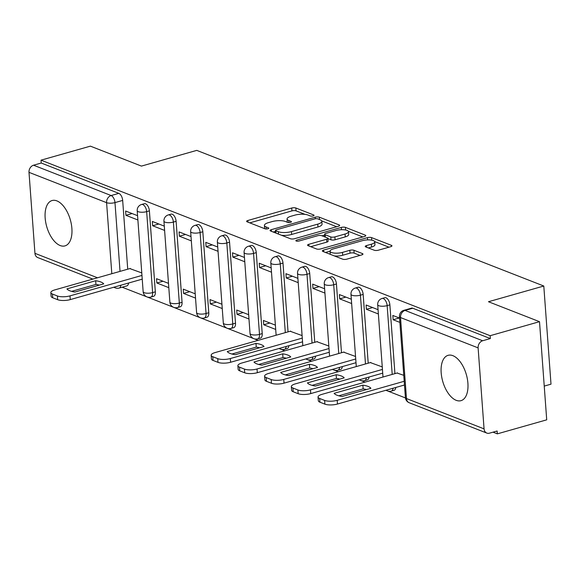 <?xml version="1.0" encoding="UTF-8"?>
<svg xmlns="http://www.w3.org/2000/svg" width="580" height="580" viewBox="0 0 580 580"><rect width="100%" height="100%" fill="white"/><g stroke="black" fill="none" stroke-linecap="round" stroke-linejoin="round"><path stroke-width="0.87" d="M313.171 215.927A2.073 0.652 -4.2 0 0 314.063 215.311A2.073 0.652 -4.2 0 0 313.7 214.977L295.836 207.995A2.965 0.928 -4.2 0 0 291.718 208.031L247.885 220.48A2.965 0.928 -4.2 0 0 246.609 221.357A2.965 0.928 -4.2 0 0 247.131 221.828L264.995 228.81A2.073 0.652 -4.2 0 0 267.873 228.788A2.073 0.652 -4.2 0 0 268.772 228.172A2.073 0.652 -4.2 0 0 268.402 227.846L266.089 226.939A9.49 2.98 -4.2 0 1 264.415 225.424A9.49 2.98 -4.2 0 1 268.504 222.626L272.158 221.589A9.49 2.98 -4.2 0 1 285.331 221.473L287.644 222.379A2.073 0.652 -4.2 0 0 290.522 222.357A2.073 0.652 -4.2 0 0 291.421 221.741A2.073 0.652 -4.2 0 0 291.051 221.415L288.738 220.509A9.49 2.98 -4.2 0 1 287.064 218.993A9.49 2.98 -4.2 0 1 291.153 216.195L294.807 215.158A9.49 2.98 -4.2 0 1 307.98 215.042L310.293 215.948A2.073 0.652 -4.2 0 0 313.171 215.927M452.9 355.678A23.57 12.289 -105.9 0 0 448.101 355.322A23.57 12.289 -105.9 0 0 441.721 377.043A23.57 12.289 -105.9 0 0 456.177 400.316A23.57 12.289 -105.9 0 0 460.977 400.671A23.57 12.289 -105.9 0 0 467.357 378.943A23.57 12.289 -105.9 0 0 452.9 355.678M56.883 200.89A23.57 12.289 -105.9 0 0 52.084 200.535A23.57 12.289 -105.9 0 0 45.704 222.263A23.57 12.289 -105.9 0 0 60.16 245.536A23.57 12.289 -105.9 0 0 64.96 245.891A23.57 12.289 -105.9 0 0 71.34 224.163A23.57 12.289 -105.9 0 0 56.883 200.89M374.252 250.234A2.965 0.928 -4.2 0 0 378.363 250.198L390.666 246.703A2.965 0.928 -4.2 0 0 391.942 245.833A2.965 0.928 -4.2 0 0 391.42 245.355L371.577 237.604A2.965 0.928 -4.2 0 0 367.459 237.633L323.625 250.081A2.965 0.928 -4.2 0 0 322.349 250.959A2.965 0.928 -4.2 0 0 322.871 251.437L342.715 259.188A2.965 0.928 -4.2 0 0 346.825 259.151L361.681 254.932A2.965 0.928 -4.2 0 0 362.964 254.062A2.965 0.928 -4.2 0 0 362.435 253.583L353.945 250.27A2.965 0.928 -4.2 0 0 349.834 250.299L342.461 252.394A7.939 2.494 -4.2 0 1 334.37 253.097A7.939 2.494 -4.2 0 1 330.056 251.22A7.939 2.494 -4.2 0 1 333.471 248.878L362.326 240.686A7.939 2.494 -4.2 0 1 370.424 239.975A7.939 2.494 -4.2 0 1 374.738 241.86A7.939 2.494 -4.2 0 1 371.323 244.202L366.509 245.565A2.965 0.928 -4.2 0 0 365.233 246.442A2.965 0.928 -4.2 0 0 365.755 246.913L374.252 250.234M41.02 160.167L90.393 146.145L141.44 166.097L196.765 150.379L543.793 286.02L488.469 301.731L539.509 321.683L490.136 335.704L41.02 160.167L41.231 163.024L33.538 165.213L111.135 195.54A6.046 3.154 74.1 0 1 114.978 202.601L120.031 271.375M338.372 226.265A2.965 0.928 -4.2 0 0 339.655 225.395A2.965 0.928 -4.2 0 0 339.126 224.917L319.29 217.167A2.965 0.928 -4.2 0 0 315.172 217.203L271.339 229.651A2.965 0.928 -4.2 0 0 270.062 230.521A2.965 0.928 -4.2 0 0 270.584 230.999L290.421 238.75A2.965 0.928 -4.2 0 0 294.538 238.713L338.372 226.265M345.433 227.382L365.277 235.139A2.965 0.928 -4.2 0 1 365.799 235.611A2.965 0.928 -4.2 0 1 364.523 236.488L320.682 248.936A2.965 0.928 -4.2 0 1 316.571 248.972L308.074 245.652A2.965 0.928 -4.2 0 1 307.552 245.173A2.965 0.928 -4.2 0 1 308.828 244.303L326.613 239.25A2.965 0.928 -4.2 0 0 327.888 238.38A2.965 0.928 -4.2 0 0 327.367 237.901L321.733 235.705A2.965 0.928 -4.2 0 0 317.615 235.741L299.106 240.997A2.073 0.652 -4.2 0 1 296.989 241.179A2.073 0.652 -4.2 0 1 295.858 240.686A2.073 0.652 -4.2 0 1 296.75 240.076L341.315 227.418A2.965 0.928 -4.2 0 1 345.433 227.382L345.629 230.006M539.509 321.683L546.715 419.833L497.343 433.854L493.014 432.165M122.148 287.209L258.122 340.358M278.994 348.515L284.845 350.798M305.711 358.955L311.562 361.246M332.434 369.402L338.285 371.686M359.158 379.842L365.001 382.133M385.874 390.289L405.442 397.938M544.236 386.091L551 384.17L543.793 286.02M490.136 335.704L490.346 338.568L482.654 340.75A6.046 4.8 111.3 0 0 478.116 347.884L484.061 428.866A6.046 4.8 111.3 0 0 486.823 433.086A6.046 4.8 111.3 0 0 489.44 433.18L497.132 430.998L497.343 433.854M41.231 163.024L118.828 193.357A6.046 3.154 74.1 0 1 122.67 200.419L127.723 269.192M92.843 279.096L37.707 257.549A6.046 4.8 -68.7 0 1 34.945 253.329L29 172.347A6.046 4.8 -68.7 0 1 33.538 165.213M164.292 226.135L152.337 221.458L152.649 225.75L158.826 223.996M168.497 283.366L156.535 278.69L156.854 282.982L163.031 281.227M191.016 236.582L179.053 231.906L179.372 236.198L185.549 234.443M195.221 293.813L183.258 289.137L183.57 293.429L189.754 291.675M217.732 247.022L205.777 242.346L206.088 246.638L212.265 244.883M221.937 304.254L209.982 299.577L210.293 303.869L216.47 302.115M244.456 257.469L232.493 252.793L232.812 257.085L238.989 255.331M248.661 314.701L236.698 310.024L237.017 314.317L243.194 312.562M271.179 267.909L259.216 263.233L259.536 267.525L265.712 265.77M275.377 325.141L263.421 320.464L263.733 324.764L269.91 323.009M297.895 278.356L285.94 273.68L286.252 277.972L292.429 276.218M302.1 335.588L290.167 331.252M324.619 288.796L312.656 284.12L312.975 288.412L319.152 286.658M328.824 346.028L316.883 341.7M351.342 299.244L339.38 294.567L339.692 298.86L345.876 297.105M355.54 356.475L343.606 352.14M378.059 309.684L366.103 305.007L366.415 309.307L372.592 307.552M382.263 366.915L370.33 362.587M399.569 318.094L392.82 315.455L393.138 319.747L399.315 317.992M403.767 375.325L397.046 373.027M389.876 304.855L387.15 305.631A6.046 3.154 74.1 0 0 382.075 298.475L384.801 297.7A6.046 3.154 -105.9 0 1 389.876 304.855L394.929 373.629M363.16 294.408L360.426 295.184A6.046 3.154 74.1 0 0 355.351 288.035L358.085 287.26A6.046 3.154 -105.9 0 1 363.16 294.408L368.206 363.189M336.436 283.968L333.71 284.744A6.046 3.154 74.1 0 0 328.635 277.588L331.361 276.812A6.046 3.154 -105.9 0 1 336.436 283.968L341.489 352.742M309.72 273.521L306.987 274.296A6.046 3.154 74.1 0 0 301.912 267.148L304.638 266.372A6.046 3.154 -105.9 0 1 309.72 273.521L314.766 342.301M282.996 263.081L280.27 263.856A6.046 3.154 74.1 0 0 275.188 256.701L277.921 255.925A6.046 3.154 -105.9 0 1 282.996 263.081L288.05 331.854M256.273 252.633L253.547 253.409A6.046 3.154 74.1 0 0 248.472 246.261L251.198 245.485A6.046 3.154 -105.9 0 1 256.273 252.633L262.225 333.616L259.492 334.392A6.046 3.154 74.1 0 1 257.716 338.872L260.449 338.096A6.046 3.154 -105.9 0 0 262.225 333.616M229.557 242.194L226.823 242.969A6.046 3.154 74.1 0 0 221.749 235.813L224.475 235.038A6.046 3.154 -105.9 0 1 229.557 242.194L235.502 323.176L232.776 323.952A6.046 3.154 74.1 0 1 230.999 328.425L233.725 327.649A6.046 3.154 -105.9 0 0 235.502 323.176M202.833 231.746L200.107 232.522A6.046 3.154 74.1 0 0 195.025 225.366L197.758 224.598A6.046 3.154 -105.9 0 1 202.833 231.746L208.778 312.729L206.052 313.505A6.046 3.154 74.1 0 1 204.276 317.985L207.009 317.209A6.046 3.154 -105.9 0 0 208.778 312.729M176.11 221.306L173.384 222.082A6.046 3.154 74.1 0 0 168.309 214.926L171.035 214.15A6.046 3.154 -105.9 0 1 176.11 221.306L182.062 302.289L179.329 303.064A6.046 3.154 74.1 0 1 177.56 307.538L180.286 306.762A6.046 3.154 -105.9 0 0 182.062 302.289M149.393 210.859L146.66 211.635A6.046 3.154 74.1 0 0 141.585 204.479L144.319 203.71A6.046 3.154 -105.9 0 1 149.393 210.859L155.338 291.841L152.612 292.617A6.046 3.154 74.1 0 1 150.836 297.098L153.562 296.322A6.046 3.154 -105.9 0 0 155.338 291.841M137.576 215.688L125.613 211.018L125.925 215.311L132.109 213.556M141.774 272.926L129.84 268.591M156.854 282.982L168.809 287.658M183.57 293.429L195.532 298.106M210.293 303.869L222.256 308.546M237.017 314.317L248.972 318.993M263.733 324.764L275.696 329.433M125.925 215.311L137.888 219.987M393.066 388.245A6.046 3.154 74.1 0 1 391.326 391.087L394.052 390.311A6.046 3.154 -105.9 0 0 395.799 387.469M366.35 377.805A6.046 3.154 74.1 0 1 364.602 380.647L367.329 379.871A6.046 3.154 -105.9 0 0 369.076 377.029M339.626 367.357A6.046 3.154 74.1 0 1 337.879 370.2L340.612 369.424A6.046 3.154 -105.9 0 0 342.36 366.582M312.903 356.918A6.046 3.154 74.1 0 1 311.163 359.76L313.889 358.984A6.046 3.154 -105.9 0 0 315.636 356.142M286.187 346.47A6.046 3.154 74.1 0 1 284.439 349.312L287.173 348.536A6.046 3.154 -105.9 0 0 288.912 345.695M490.346 338.568L412.757 308.234A6.046 3.154 -105.9 0 0 411.524 308.147L403.832 310.329A6.046 3.154 74.1 0 1 405.065 310.423L482.654 340.75M120.901 285.215A6.046 3.154 74.1 0 1 119.154 288.057L126.846 285.875A6.046 3.154 -105.9 0 0 128.593 283.033M152.649 225.75L164.611 230.427M179.372 236.198L191.327 240.874M206.088 246.638L218.051 251.314M232.812 257.085L244.774 261.761M259.536 267.525L271.491 272.201M286.252 277.972L298.214 282.649M312.975 288.412L324.93 293.089M339.692 298.86L351.654 303.536M366.415 309.307L378.377 313.976M393.138 319.747L399.881 322.386M287.064 218.993L287.274 221.85A9.49 2.98 -4.2 0 0 287.419 222.292M264.415 225.424L264.625 228.281A9.49 2.98 -4.2 0 0 264.77 228.723M305.029 214.368L296.046 210.859A2.965 0.928 -4.2 0 0 291.928 210.895L249.777 222.865M275.551 231.376L273.231 232.029M336.69 226.744L321.704 220.886M317.731 218.856A2.073 0.652 -4.2 0 0 314.846 218.877L276.37 229.811A2.073 0.652 -4.2 0 0 275.478 230.419A2.073 0.652 -4.2 0 0 275.841 230.753L278.284 231.703A9.49 2.98 -4.2 0 0 291.457 231.594L317.753 224.126A9.49 2.98 -4.2 0 0 321.842 221.328A9.49 2.98 -4.2 0 0 320.167 219.805L317.731 218.856M281.445 235.241A9.49 2.98 -4.2 0 0 291.668 234.458L291.457 231.594M321.842 221.328L322.052 224.192A9.49 2.98 -4.2 0 1 317.963 226.983L291.668 234.458M348.355 231.304L362.833 236.966M310.728 246.688L326.823 242.114A2.965 0.928 -4.2 0 0 328.099 241.244L327.888 238.38M322.023 235.821L324.677 235.067M345.056 234.015A7.939 2.494 -4.2 0 0 348.471 231.674A7.939 2.494 -4.2 0 0 344.157 229.796A7.939 2.494 -4.2 0 0 336.059 230.499L325.895 233.385A2.965 0.928 -4.2 0 0 324.619 234.262A2.965 0.928 -4.2 0 0 325.141 234.733L330.774 236.937A2.965 0.928 -4.2 0 0 334.892 236.901L345.056 234.015L345.267 236.879A7.939 2.494 -4.2 0 0 348.681 234.537L348.471 231.674M345.267 236.879L335.102 239.765A2.965 0.928 -4.2 0 1 330.984 239.801L327.903 238.597M374.738 241.86L374.948 244.724A7.939 2.494 -4.2 0 1 371.534 247.058L368.409 247.95M330.056 251.22L330.259 254.076A7.939 2.494 -4.2 0 0 330.332 254.352M334.413 255.947A7.939 2.494 -4.2 0 0 342.671 255.258L342.461 252.394M359.999 255.41L354.155 253.126A2.965 0.928 -4.2 0 0 350.044 253.163L342.671 255.258M330.049 251.183L325.518 252.467M388.977 247.181L374.673 241.592M95.664 280.727L66.925 288.883A18.886 5.93 -4.2 0 0 74.98 292.03L103.711 283.874A18.886 5.93 -4.2 0 0 95.664 280.727L95.939 284.446L71.594 291.356M130.333 268.453L54.745 289.92A9.07 2.849 -4.2 0 0 50.844 292.588A9.07 2.849 -4.2 0 0 52.447 294.038L57.413 295.981A9.07 2.849 -4.2 0 0 69.992 295.873L141.962 275.435M99.325 285.121A18.886 5.93 -4.2 0 0 95.939 284.446M142.231 279.154L70.267 299.599A9.07 2.849 175.8 0 1 57.681 299.7L52.715 297.757A9.07 2.849 175.8 0 1 51.12 296.308L50.844 292.588M255.99 343.389L227.251 351.552A18.886 5.93 -4.2 0 0 235.299 354.699L264.038 346.536A18.886 5.93 -4.2 0 0 255.99 343.389L256.258 347.108L231.913 354.025M290.66 331.115L215.071 352.582A9.07 2.849 -4.2 0 0 211.171 355.25A9.07 2.849 -4.2 0 0 212.766 356.7L217.732 358.643A9.07 2.849 -4.2 0 0 230.318 358.541L302.289 338.104M259.644 347.782A18.886 5.93 -4.2 0 0 256.258 347.108M302.557 341.823L230.594 362.261A9.07 2.849 175.8 0 1 218.007 362.362L213.041 360.419A9.07 2.849 175.8 0 1 211.439 358.976L211.171 355.25M282.707 353.829L253.975 361.993A18.886 5.93 -4.2 0 0 262.022 365.139L290.761 356.976A18.886 5.93 -4.2 0 0 282.707 353.829L282.982 357.555L258.637 364.465M317.383 341.555L241.795 363.022A9.07 2.849 -4.2 0 0 237.887 365.697A9.07 2.849 -4.2 0 0 239.489 367.147L244.456 369.09A9.07 2.849 -4.2 0 0 257.041 368.981L329.005 348.544M286.368 358.223A18.886 5.93 -4.2 0 0 282.982 357.555M329.281 352.263L257.31 372.701A9.07 2.849 175.8 0 1 244.731 372.81L239.765 370.867A9.07 2.849 175.8 0 1 238.162 369.416L237.887 365.697M309.43 364.276L280.691 372.44A18.886 5.93 -4.2 0 0 288.746 375.586L317.477 367.423A18.886 5.93 -4.2 0 0 309.43 364.276L309.705 367.995L285.353 374.912M344.099 352.002L268.511 373.469A9.07 2.849 -4.2 0 0 264.611 376.137A9.07 2.849 -4.2 0 0 266.213 377.587L271.179 379.53A9.07 2.849 -4.2 0 0 283.758 379.429L355.728 358.991M313.091 368.67A18.886 5.93 -4.2 0 0 309.705 367.995M355.997 362.71L284.033 383.148A9.07 2.849 175.8 0 1 271.447 383.25L266.481 381.314A9.07 2.849 175.8 0 1 264.886 379.864L264.611 376.137M336.146 374.724L307.414 382.88A18.886 5.93 -4.2 0 0 315.462 386.026L344.201 377.87A18.886 5.93 -4.2 0 0 336.146 374.724L336.422 378.443L312.076 385.352M370.823 362.449L295.235 383.909A9.07 2.849 -4.2 0 0 291.334 386.584A9.07 2.849 -4.2 0 0 292.929 388.034L297.895 389.977A9.07 2.849 -4.2 0 0 310.481 389.869L382.445 369.431M339.808 379.117A18.886 5.93 -4.2 0 0 336.422 378.443M382.72 373.15L310.75 393.588A9.07 2.849 175.8 0 1 298.171 393.697L293.204 391.754A9.07 2.849 175.8 0 1 291.602 390.304L291.334 386.584M362.87 385.163L334.131 393.327A18.886 5.93 -4.2 0 0 342.185 396.474L370.924 388.31A18.886 5.93 -4.2 0 0 362.87 385.163L363.145 388.883L338.8 395.799M397.539 372.889L321.958 394.357A9.07 2.849 -4.2 0 0 318.05 397.032A9.07 2.849 -4.2 0 0 319.652 398.474L324.619 400.417A9.07 2.849 -4.2 0 0 337.197 400.316L404.209 381.285M366.531 389.557A18.886 5.93 -4.2 0 0 363.145 388.883M404.477 385.004L337.473 404.035A9.07 2.849 175.8 0 1 324.894 404.137L319.928 402.201A9.07 2.849 175.8 0 1 318.326 400.751L318.05 397.032M313.751 215.695L313.7 214.977M268.453 228.556L268.402 227.846M291.102 222.125L291.051 221.415M478.116 347.884L400.519 317.55L406.471 398.54L484.061 428.866M122.67 200.419L114.978 202.601A6.046 1.899 -4.2 0 1 106.59 202.674L29 172.347M111.809 273.709L106.59 202.674A6.046 4.8 -68.7 0 1 111.135 195.54L118.828 193.357M34.945 253.329L97.498 277.776M382.075 298.475A6.046 6.046 0 0 0 377.696 304.732A6.046 1.899 175.8 0 0 378.762 305.704A6.046 1.899 175.8 0 0 387.15 305.631L392.203 374.404M355.351 288.035A6.046 6.046 0 0 0 350.973 294.292A6.046 1.899 175.8 0 0 352.038 295.256A6.046 1.899 175.8 0 0 360.426 295.184L365.48 363.964M328.635 277.588A6.046 6.046 0 0 0 324.256 283.845A6.046 1.899 175.8 0 0 325.322 284.816A6.046 1.899 175.8 0 0 333.71 284.744L338.756 353.517M301.912 267.148A6.046 6.046 0 0 0 297.533 273.405A6.046 1.899 175.8 0 0 298.599 274.369A6.046 1.899 175.8 0 0 306.987 274.296L312.04 343.077M275.188 256.701A6.046 6.046 0 0 0 270.817 262.957A6.046 1.899 175.8 0 0 271.882 263.922A6.046 1.899 175.8 0 0 280.27 263.856L285.317 332.63M248.472 246.261A6.046 6.046 0 0 0 244.093 252.518A6.046 1.899 175.8 0 0 245.159 253.482A6.046 1.899 175.8 0 0 253.547 253.409L259.492 334.392A6.046 1.899 175.8 0 1 251.104 334.464A6.046 1.899 -4.2 0 1 250.038 333.5A6.046 6.046 0 0 0 257.716 338.872M221.749 235.813A6.046 6.046 0 0 0 217.369 242.07A6.046 1.899 175.8 0 0 218.435 243.035A6.046 1.899 175.8 0 0 226.823 242.969L232.776 323.952A6.046 1.899 175.8 0 1 224.387 324.024A6.046 1.899 -4.2 0 1 223.322 323.053A6.046 6.046 0 0 0 230.999 328.425M195.025 225.366A6.046 6.046 0 0 0 190.653 231.63A6.046 1.899 175.8 0 0 191.719 232.594A6.046 1.899 175.8 0 0 200.107 232.522L206.052 313.505A6.046 1.899 175.8 0 1 197.664 313.577A6.046 1.899 -4.2 0 1 196.598 312.613A6.046 6.046 0 0 0 204.276 317.985M168.309 214.926A6.046 6.046 0 0 0 163.93 221.183A6.046 1.899 175.8 0 0 164.995 222.147A6.046 1.899 175.8 0 0 173.384 222.082L179.329 303.064A6.046 1.899 175.8 0 1 170.94 303.13A6.046 1.899 -4.2 0 1 169.875 302.165A6.046 6.046 0 0 0 177.56 307.538M141.585 204.479A6.046 6.046 0 0 0 137.206 210.736A6.046 1.899 175.8 0 0 138.279 211.707A6.046 1.899 175.8 0 0 146.66 211.635L152.612 292.617A6.046 1.899 175.8 0 1 144.224 292.69A6.046 1.899 -4.2 0 1 143.159 291.726A6.046 6.046 0 0 0 150.836 297.098M412.757 308.234L405.065 310.423A6.046 4.8 -68.7 0 0 400.519 317.55A6.046 1.899 175.8 0 1 399.453 316.586L405.405 397.568A6.046 6.046 0 0 0 409.233 402.759L486.823 433.086M409.233 402.759A6.046 4.8 111.3 0 1 406.471 398.54A6.046 1.899 175.8 0 1 405.405 397.568M114.115 287.144A6.046 4.8 111.3 0 0 115.304 287.876A6.046 6.046 0 0 0 119.154 288.057M288.891 222.561L288.738 220.509M266.242 228.999L266.089 226.939M248.008 222.176L247.885 220.48M291.928 210.895L291.718 208.031M296.046 210.859L295.836 207.995M271.462 231.34L271.339 229.651M315.288 218.776L315.172 217.203M319.464 219.537L319.29 217.167M339.206 225.939L339.126 224.917M276.015 233.124L275.841 230.753M278.458 234.073L278.284 231.703M317.963 226.983L317.753 224.126M365.349 236.154L365.277 235.139M308.959 245.993L308.828 244.303M326.823 242.114L326.613 239.25M296.829 241.164L296.75 240.076M341.489 229.716L341.315 227.418M325.315 237.104L325.141 234.733M330.984 239.801L330.774 236.937M335.102 239.765L334.892 236.901M366.64 247.254L366.509 245.565M371.534 247.058L371.323 244.202M350.044 253.163L349.834 250.299M354.155 253.126L353.945 250.27M362.514 254.606L362.435 253.583M323.749 251.778L323.625 250.081M367.626 239.902L367.459 237.633M371.765 240.163L371.577 237.604M391.493 246.377L391.42 245.355M70.267 299.599L69.992 295.873M57.681 299.7L57.413 295.981M52.715 297.757L52.447 294.038M230.594 362.261L230.318 358.541M218.007 362.362L217.732 358.643M213.041 360.419L212.766 356.7M257.31 372.701L257.041 368.981M244.731 372.81L244.456 369.09M239.765 370.867L239.489 367.147M284.033 383.148L283.758 379.429M271.447 383.25L271.179 379.53M266.481 381.314L266.213 377.587M310.75 393.588L310.481 389.869M298.171 393.697L297.895 389.977M293.204 391.754L292.929 388.034M337.473 404.035L337.197 400.316M324.894 404.137L324.619 400.417M319.928 402.201L319.652 398.474M143.159 291.726L137.206 210.736M169.875 302.165L163.93 221.183M196.598 312.613L190.653 231.63M223.322 323.053L217.369 242.07M250.038 333.5L244.093 252.518M279.292 348.428A6.046 6.046 0 0 0 284.439 349.312M276.123 335.24L270.817 262.957M306.008 358.875A6.046 6.046 0 0 0 311.163 359.76M302.84 345.687L297.533 273.405M332.731 369.315A6.046 6.046 0 0 0 337.879 370.2M329.563 356.127L324.256 283.845M359.455 379.762A6.046 6.046 0 0 0 364.602 380.647M356.287 366.575L350.973 294.292M386.171 390.202A6.046 6.046 0 0 0 391.326 391.087M383.003 377.022L377.696 304.732M403.832 310.329A6.046 6.046 0 0 0 399.453 316.586M113.716 287.252L115.304 287.876M275.667 232.986L275.478 230.419M324.814 236.908L324.619 234.262"/></g></svg>

